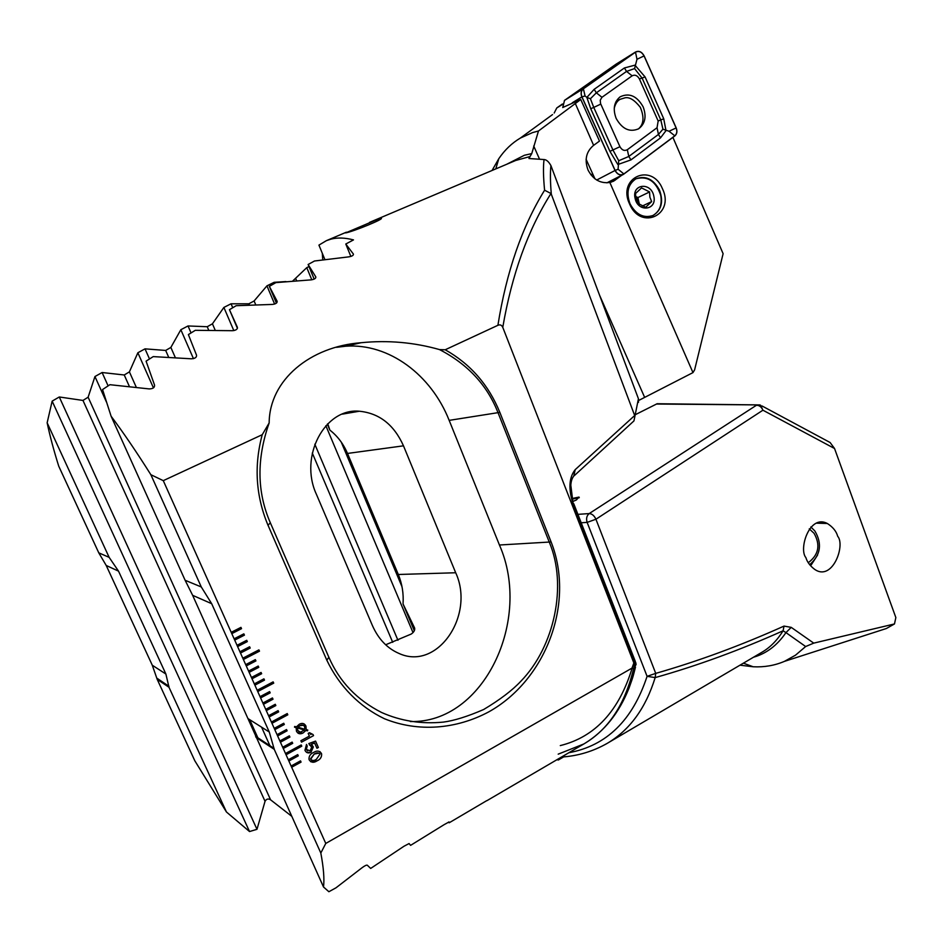 <?xml version="1.0" encoding="UTF-8"?>
<svg xmlns="http://www.w3.org/2000/svg" width="943" height="943" viewBox="0 0 943 943"><rect width="100%" height="100%" fill="white"/><g stroke="black" fill="none" stroke-linecap="round" stroke-linejoin="round"><path stroke-width="1.41" d="M492.057 170.483L498.788 158.707C504.741 149.937 511.943 143.053 520.395 138.043L532.524 132.609L538.477 130.994L580.735 99.498L599.489 141.073L593.619 145.352L575.395 103.671M562.723 107.502L580.735 99.498M552.539 114.575L520.395 138.043M593.619 145.352L593.418 145.493C586.098 151.776 584.33 160.004 588.114 170.2C593.206 179.618 600.443 183.708 609.85 182.482L613.763 181.068L621.767 175.233M659.522 190.132C653.381 179.04 645.495 175.28 635.877 178.84C627.932 184.321 625.987 192.678 630.065 203.912C635.995 214.639 643.633 218.505 653.004 215.487C661.491 210.218 663.66 201.755 659.522 190.132M629.618 204.112C616.887 177.744 651.601 162.031 662.457 188.741C675.105 214.544 640.945 231.047 629.618 204.112M379.852 218.411L380.866 218.21C386.5 218.104 352.871 231.742 345.609 232.921L379.852 218.411M506.697 164.282L524.367 155.277L531.758 153.591L530.037 156.538L515.738 160.451L369.538 222.383M324.852 259.478L318.934 245.109L326.361 240.677L330.958 239.133C337.511 237.436 345.02 237.695 353.495 239.899L345.786 244.013L353.413 254.091C353.59 255.364 352.034 256.284 348.769 256.861L314.479 260.999L308.125 264.5L315.811 276.912C315.999 278.385 314.408 279.376 311.049 279.871L275.898 282.617L269.356 286.366L277.148 301.277C277.348 302.974 275.71 304.035 272.244 304.436L236.186 305.697L229.455 309.693L237.4 327.327C237.612 329.26 235.927 330.392 232.355 330.698L195.307 330.309L188.376 334.576L196.521 355.181C196.769 357.385 195.036 358.588 191.346 358.8L153.226 356.607L146.082 361.157L154.522 385.039C154.805 387.514 153.037 388.811 149.194 388.917L109.895 384.697L102.551 389.565L111.097 416.205C123.415 432.684 136.676 452.18 150.856 474.694L163.28 480.647L262.225 434.711C253.879 465.842 255.812 496.03 268.012 525.263L270.346 522.811L328.859 657.259C339.421 681.6 357.02 700.024 381.656 712.519C400.893 721.053 421.462 724.248 443.351 722.102C454.054 720.711 467.492 716.515 483.653 709.513C499.884 699.8 512.285 690.382 520.854 681.247C554.72 646.403 567.391 585.037 549.415 542.484L498.128 412.963C487.366 385.357 467.822 364.234 439.509 349.582L445.202 349.77L497.904 325.3C500.096 324.357 501.711 325.04 502.772 327.362L633.861 662.976L631.999 668.115L325.771 843.443L320.82 853.026C323.59 867.737 324.486 879.053 323.508 886.986L328.871 891.724L335.979 887.823L361.876 867.866C364.576 865.839 366.367 864.931 367.251 865.167L370.682 868.432L403.981 846.248L409.097 843.549L410.594 845.364L444.129 824.654L449.021 821.954L449.163 822.791L448.668 822.013M297.729 754.612L288.299 759.775L288.864 761.025L298.283 755.862L297.729 754.612M297.717 754.624L298.283 755.862L288.853 761.001L291.092 766.022L291.658 767.26L301.065 762.097L300.511 760.848L291.092 766.022M291.658 767.26L325.771 843.443M268.024 525.263L326.832 660.23C339.527 686.693 359.707 706.873 384.485 718.755C418.232 732.44 456.412 729.234 488.91 711.788C545.655 680.127 575.336 603.331 551.113 541.942L499.837 412.374C488.604 384.838 470.38 363.963 445.202 349.77M163.28 480.647L231.801 633.625L241.538 628.663L240.96 627.366L231.224 632.329M231.801 633.625L234.701 640.108L244.426 635.146L243.848 633.849L234.123 638.812M234.701 640.108L237.601 646.58L247.314 641.605L246.736 640.309L237.023 645.283M237.601 646.58L240.5 653.039L250.19 648.053L249.612 646.768L239.923 651.754M240.5 653.039L243.388 659.487L259.49 651.177L258.912 649.892L242.811 658.202M243.388 659.487L246.264 665.923L255.93 660.913L255.353 659.629L245.687 664.638M255.341 659.64L255.93 660.913L246.264 665.911L249.141 672.347L258.783 667.326L258.217 666.053L248.575 671.062M258.205 666.053L258.771 667.314L249.141 672.335L251.439 677.475L252.017 678.76L261.647 673.726L261.07 672.453L251.439 677.475M252.017 678.76L254.881 685.16L264.5 680.115L263.922 678.842L254.315 683.875M254.881 685.16L257.745 691.549L273.718 683.145L273.14 681.872L257.168 690.276M257.745 691.549L260.598 697.926L270.181 692.857L269.615 691.596L260.032 696.653M260.598 697.926L263.451 704.291L273.01 699.211L272.444 697.95L262.885 703.018M263.451 704.291L266.291 710.633L275.839 705.553L275.273 704.291L265.726 709.372M275.262 704.291L275.839 705.553L266.28 710.621L269.132 716.975L278.668 711.882L278.102 710.621L268.566 715.713M278.091 710.633L278.645 711.871L269.12 716.951L271.961 723.305L287.804 714.818L287.25 713.556L271.395 722.043M287.226 713.568L287.804 714.818L271.961 723.281L274.79 729.623L284.303 724.507L283.737 723.246L274.224 728.361M274.79 729.623L277.619 735.929L287.108 730.801L286.542 729.552L277.053 734.668M277.619 735.929L280.436 742.212L289.914 737.084L289.348 735.835L279.871 740.962M289.336 735.835L289.914 737.084L280.425 742.2L283.254 748.494L292.707 743.355L292.141 742.106L282.688 747.245M283.254 748.494L286.059 754.765L301.772 746.196L301.206 744.946L285.493 753.516M286.059 754.765L288.299 759.775M310.978 752.314C308.267 753.54 306.263 752.879 304.954 750.31L306.51 744.428L307.218 746.031L306.381 749.485L310.129 750.793L311.709 747.269L308.797 743.579L315.563 741.104L318.38 747.481L316.954 748.27L314.632 743.037L311.225 744.298L313.335 746.962L310.978 752.314L306.652 752.396M313.536 735.634L301.536 742.165L300.888 740.726L309.387 736.106L308.172 733.383L309.457 732.687L313.064 734.55L313.536 735.634L301.524 742.141M296.149 727.619L294.522 727.194L294.64 726.475L296.491 726.829L299.261 724.271C302.231 722.715 304.459 723.34 305.956 726.11L306.216 729.705L307.772 730.023L307.524 730.813L305.886 730.471L303.104 732.947C300.157 734.503 297.941 733.913 296.432 731.155L296.149 727.619L294.522 727.194M319.913 751.571L321.587 753.964C321.775 757.135 320.29 759.41 317.131 760.801C313.889 762.97 311.261 762.687 309.257 759.987L308.986 759.233C308.88 756.109 310.377 753.881 313.477 752.526C316.742 750.38 319.371 750.652 321.363 753.327L321.61 753.976C321.799 757.146 320.314 759.421 317.154 760.812L310.66 761.72M672.901 137.372L723.116 253.691L694.602 369.892L692.975 372.603L609.85 182.482M262.225 434.711L269.156 422.959C269.427 379.852 310.341 346.517 361.086 342.722C387.797 340.046 413.942 342.333 439.509 349.582M497.904 325.3C506.462 271.749 522.033 226.721 544.594 190.215C543.309 177.072 543.133 166.852 544.04 159.544L528.964 158.518L530.037 156.538M638.812 400.398L692.975 372.603M531.758 153.591L538.477 130.994M633.861 662.976L635.299 663.448L573.203 504.399C568.275 489.052 568.947 477.453 575.23 469.626L634.686 415.521L551.301 194.187C550.288 182.317 550.158 172.781 550.912 165.579L638.435 398.759L638.47 402.39M638.435 398.759L633.955 420.908L574.428 475.52M550.912 165.579C548.72 161.666 546.433 159.65 544.04 159.544M544.594 190.215L550.983 193.515C527.95 229.844 511.872 274.46 502.772 327.362M551.301 194.187L550.983 193.515M150.856 474.694L201.283 586.959L185.123 580.275L192.643 595.328L323.508 886.986M111.097 416.205L185.123 580.275M558.197 754.152L583.811 743.98C608.4 729.576 624.985 704.468 633.578 668.658L631.999 668.115M449.163 822.791L486.671 800.69M316.424 494.356L372.414 625.574C378.414 639.083 387.267 648.371 398.96 653.428C437.505 671.263 475.307 615.107 455.693 572.755L403.486 445.827C394.009 424.715 379.286 413.175 359.342 411.231C324.84 407.871 298.825 456.495 316.424 494.356M385.663 644.776L411.207 634.061C413.883 632.199 415.026 630.207 414.661 628.109L403.038 603.944C403.722 593.607 402.154 583.788 398.311 574.487L347.495 453.442C343.417 443.87 337.535 436.09 329.861 430.102L327.751 423.784M269.156 422.959C256.531 458.876 256.932 492.163 270.346 522.811M573.745 503.692L635.382 661.609L633.578 668.658L636.077 664.567L635.771 662.587M322.294 253.254L322.754 259.773M632.175 668.009C619.021 711.093 595.057 736.966 560.283 745.595M410.299 721.525C483.936 723.599 532.5 619.669 499.436 545.007L449.163 420.366C431.293 374.913 389.011 343.087 345.798 346.211L336.521 347.319M575.23 469.626L573.745 476.144C572.047 478.207 571.069 481.225 570.821 485.185L573.203 504.399M345.786 244.013L350.855 256.437M403.038 603.944L414.319 630.749M269.356 286.366L276.417 303.127M327.362 424.161L329.861 430.102M229.455 309.693L237.424 328.329M308.125 264.5L314.172 279.104M256.013 737.391L274.26 749.367L320.82 853.026M274.26 749.367L269.274 732.016L211.68 603.697L201.283 586.959M304.082 723.882L305.956 726.11L306.216 729.705M307.748 730.023L307.524 730.813M307.501 730.801L305.862 730.448L303.104 732.947M303.08 732.935L298.188 733.3M303.434 725.285L299.886 725.697L298 727.183L304.73 729.304L304.636 726.747C303.552 724.837 301.972 724.495 299.909 725.709L298.023 727.194M297.705 730.46L300.463 732.216L304.341 730.047L297.575 727.902L297.469 729.776L298.884 731.898M304.341 730.047L297.599 727.913L297.729 730.471M309.445 732.687L310.895 734.55M313.041 734.562L313.512 735.623M306.499 744.44L307.218 746.031M307.194 746.019L306.381 749.485M306.357 749.473L307.465 750.828M310.353 745.347L309.422 744.982M315.54 741.104L318.38 747.481M318.357 747.469L316.942 748.247M314.608 743.013L311.225 744.298M311.661 744.51L313.312 746.95L310.954 752.302M319.076 753.08L314.16 754.105L310.518 758.761L311.544 760.247M319.948 754.129C318.38 752.455 316.459 752.455 314.184 754.117L310.695 759.209C312.251 760.895 314.172 760.895 316.447 759.221L319.948 754.129M277.607 735.905L287.085 730.79L286.531 729.552M274.79 729.599L284.279 724.495L283.725 723.257M263.439 704.268L272.987 699.199L272.433 697.95M260.586 697.903L270.181 692.857L269.604 691.596M252.005 678.736L261.647 673.726L261.058 672.453M286.047 754.742L301.772 746.196L301.194 744.958M283.242 748.471L292.684 743.343L292.13 742.106M257.734 691.525L273.718 683.145L273.128 681.883M254.869 685.137L264.476 680.103L263.91 678.854M237.601 646.568L247.314 641.605L246.724 640.321M234.701 640.085L244.402 635.134L243.836 633.849M231.789 633.602L241.514 628.651L240.948 627.378M243.377 659.475L259.49 651.177M259.466 651.165L258.901 649.892M240.489 653.028L250.166 648.041L249.6 646.768M291.646 767.248L301.041 762.085L300.499 760.86M635.57 196.639L638.941 202.344L639.165 204.548M635.959 178.793C647.664 175.657 655.915 181.162 660.737 195.319C662.292 204.855 659.64 211.621 652.78 215.593M637.633 203.252L645.696 207.283L651.648 201.613L649.88 197.134L649.574 191.948L641.546 187.893L635.547 193.527L635.865 198.737L637.633 203.252M653.794 196.109C657.354 210.383 637.763 212.753 635.087 198.254C631.562 183.85 651.2 181.728 653.794 196.109M639.46 204.749L637.916 197.57L635.547 196.38M637.916 197.57L649.574 191.948M642.089 206.128L651.648 201.613M638.376 128.955C643.763 124.393 644.411 117.168 640.297 107.29C634.486 99.934 629.346 96.799 624.879 97.86L620.211 99.286C617.417 100.642 615.425 103.636 614.247 108.268M562.417 103.978L556.783 107.938L554.189 113.03M643.138 106.83C636.89 95.868 629.217 92.544 620.117 96.834C613.987 101.962 612.679 109.176 616.192 118.488C622.262 129.156 629.759 132.586 638.682 128.767C645.224 123.757 646.709 116.437 643.138 106.83M601.964 97.294L600.231 100.217L600.55 103.553L619.94 146.707C621.979 150.208 624.431 151.21 627.319 149.725L657.047 127.718L658.167 120.999L639.413 78.964C637.409 75.475 634.981 74.426 632.14 75.817L601.964 97.294L596.341 92.803L590.412 98.744L593.76 107.419L600.774 104.095M583.34 88.701L583.222 88.772C581.006 90.764 580.546 93.463 581.866 96.905L615.048 170.483C617.252 174.396 620.034 175.704 623.406 174.396L674.87 135.91C677.027 133.953 677.475 131.289 676.19 127.894L644.14 55.885C641.747 51.7 638.847 50.427 635.441 52.065L583.34 88.701L564.527 100.359L562.747 107.573M635.441 52.065L616.038 64.183L564.527 100.359M586.086 159.273L594.962 178.864M623.877 173.948L674.811 135.804C676.933 133.894 677.369 131.266 676.107 127.93L644.057 55.92C641.7 51.806 638.859 50.557 635.511 52.16L583.399 88.795C581.124 90.728 580.64 93.416 581.961 96.87L615.131 170.447C617.547 174.585 620.47 175.752 623.877 173.948L618.089 169.245L615.131 170.447M590.412 98.744L586.864 97.412L594.161 89.326L624.396 67.967L634.945 65.15L645.083 76.937L663.731 118.771L666.006 130.641L660.548 137.831L630.961 159.886L617.854 164.53L609.932 151.352L590.719 108.716L586.864 97.412L585.061 95.962L581.961 96.87M590.719 108.716L593.76 107.419L612.95 150.008L618.726 160.723L618.089 169.245M618.726 160.723L628.792 156.467L658.438 134.436L662.929 129.203L660.831 120.044L642.159 78.175L634.568 68.591L636.985 59.279L635.511 52.16M662.929 129.203L669.07 131.254L676.107 127.93M634.568 68.591L626.541 71.409L632.14 75.817M805.652 646.533L785.955 632.612L791.224 627.366L813.75 643.126L805.652 646.533L795.515 655.173L784.399 661.385C774.675 665.522 764.266 667.326 753.174 666.772L739.996 665.18M784.399 661.385L886.349 628.521L894.483 623.948L895.85 617.559L834.531 448.503L830.099 442.503L762.015 405.961M813.75 643.126L894.483 623.948M811.239 564.892L817.593 555.038M572.931 501.44L576.326 500.002L579.026 497.079L572.083 498.517M577.918 514.359L589.21 513.57C586.687 515.656 586.004 518.591 587.135 522.387L581.194 522.764M563.678 756.887L558.35 759.999L556.924 759.716M753.54 657.212C766.47 653.534 777.268 645.342 785.955 632.612L783.103 630.784C739.972 650.116 697.325 665.723 655.161 677.604C645.755 708.099 629.83 729.976 607.398 743.249L605.665 744.251M805.876 557.596C807.149 561.969 810.108 565.93 814.776 569.454C832.539 581.607 845.612 545.207 837.679 536.261C836.358 531.333 832.917 527.078 827.353 523.495C809.483 513.888 798.521 549.062 805.876 557.596M834.531 448.503L762.922 410.205L595.929 519.239L655.727 673.385C697.95 661.302 740.715 645.542 784.01 626.093L783.103 630.784C777.244 640.273 770.207 647.428 761.968 652.238L607.398 743.249C593.171 751.406 577.859 756.003 561.45 757.064M791.224 627.366L784.01 626.093M757.394 404.889L657.141 403.734L635.334 414.672M291.54 816.143L270.594 799.817C268.248 798.403 266.397 798.898 265.042 801.302L256.979 829.31L249.53 831.549L226.45 811.994L194.836 760.812L157.198 679.349L168.997 687.282L165.885 674.033L118.523 571.14L109.14 557.348L47.15 422.794L52.148 401.14L59.279 396.979L82.972 400.433L88.123 397.203L94.948 376.54L102.103 372.52L124.24 374.984L129.403 371.872L137.867 352.753L145.022 348.851L165.673 350.442L170.86 347.437L180.844 329.72L188.022 325.96L207.236 326.726L212.434 323.814L223.88 307.43L231.059 303.787L248.893 303.787L254.103 300.97L266.94 285.847L274.13 282.311L285.929 281.568M568.853 752.726C606.549 745.736 632.623 720.263 647.087 676.331L587.135 522.387L595.929 519.239C594.255 515.644 592.015 513.746 589.21 513.57L756.439 405.266C759.28 405.242 761.437 406.893 762.922 410.205L760.6 405.207L759.681 404.924L656.422 404.028M226.45 811.994L168.997 687.282M558.35 759.999L557.985 759.091M563.301 756.923L561.651 757.111M292.778 280.967L306.77 267.647L308.974 266.574M109.14 557.348L98.767 552.834L58.737 466.184C53.704 450.129 49.838 435.666 47.15 422.794M311.803 279.8L306.77 267.647M350.077 345.232L349.723 344.36M647.087 676.331L655.161 677.604L655.727 673.385L647.087 676.331M232.744 307.724L231.059 303.787M233.817 330.616L223.88 307.43M191.052 332.926L188.022 325.96M193.456 358.658L180.844 329.72M149.501 358.977L145.022 348.851M153.45 387.903L137.867 352.753M402.024 586.817L341.225 442.043M274.578 283.372L274.13 282.311M413.022 632.623L325.865 425.729M274.613 304.059L266.94 285.847M270.441 746.868L261.576 727.159M108.115 385.887L102.103 372.52M258.382 738.947L249.683 719.662M106.418 401.977L94.948 376.54M256.979 829.31L59.279 396.979M249.53 831.549L52.148 401.14M98.767 552.834L106.217 565.47L152.283 665.228L157.198 679.349M579.285 497.68L572.236 499.106M808.292 562.676C818.724 554.802 820.646 545.007 814.045 533.266L809.259 528.87M809.66 564.68C820.646 555.121 822.39 543.899 814.893 531.015L810.874 526.948M866.593 634.898L849.879 640.285M611.264 182.129L615.355 180.042M347.495 453.442L403.486 445.827M398.311 574.487L455.693 572.755M499.837 412.374L449.163 420.366M551.113 541.942L499.436 545.007M326.832 660.23L328.859 657.259M344.183 345.444L344.537 346.305M192.643 595.328L211.68 603.697M248.339 718.814L269.274 732.016M644.458 396.956L599.618 295.336M539.443 158.966L533.714 145.988M590.896 174.82L592.699 173.877M556.889 107.856L562.358 104.484L556.783 107.938M572.283 102.775L581.866 96.905M596.671 180.042L615.048 170.483M585.061 95.962L583.399 88.795M636.985 59.279L644.057 55.92M669.07 131.254L674.811 135.804M624.396 67.967L626.541 71.409L596.341 92.803L594.161 89.326M645.083 76.937L639.413 78.964M663.731 118.771L658.167 120.999M660.548 137.831L658.438 134.436L657.047 127.718M630.961 159.886L628.792 156.467L627.319 149.725M609.932 151.352L619.94 146.707M215.169 330.156L212.434 323.814M208.698 330.121L207.236 326.726M175.268 357.491L170.86 347.437M168.608 357.114L165.673 350.442M351.562 412.562L351.197 411.69M296.597 280.684L295.831 278.869M397.946 640.273L314.821 444.212M255.671 304.672L254.103 300.97M392.712 642.324L312.298 453.041M249.376 304.919L248.893 303.787M136.216 387.149L129.403 371.872M129.321 386.359L124.24 374.984M270.594 799.817L88.123 397.203M265.042 801.302L82.972 400.433M165.885 674.033L152.283 665.228M118.523 571.14L106.217 565.47M613.021 181.445L613.763 181.068M380.866 218.835L380.866 218.21M495.794 168.891L498.788 158.707M326.361 240.677L346.387 232.19M486.989 800.642L583.811 743.98M342.392 414.13L359.342 411.231M361.086 342.722L345.798 346.211M635.488 667.125C633.354 675.047 633.908 674.764 629.005 688.142C619.056 713.049 604.263 731.509 584.601 743.508M255.588 736.306L274.13 748.447M620.211 99.286L616.097 101.408M564.433 100.441L583.222 88.772M606.879 182.848L623.158 174.526M743.402 663.177L753.174 666.772M827.353 523.495L816.214 523.153M168.986 686.304L156.903 678.194"/></g></svg>
